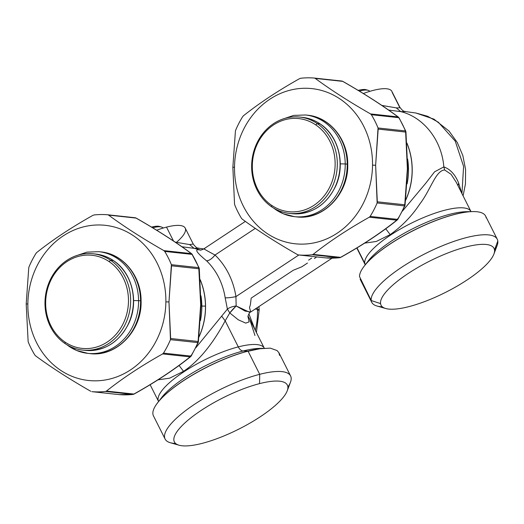 <?xml version="1.0" encoding="UTF-8"?>
<svg xmlns="http://www.w3.org/2000/svg" width="524" height="524" viewBox="0 0 524 524"><rect width="100%" height="100%" fill="white"/><g stroke="black" fill="none" stroke-linecap="round" stroke-linejoin="round"><path stroke-width="0.79" d="M359.34 91.091A22.735 6.308 -26.7 0 1 369.721 91.373A22.735 6.308 153.3 0 0 368.11 90.305A22.735 6.308 153.3 0 0 359.34 91.091M366.944 90.089A21.124 5.856 153.3 0 0 358.187 90.39A21.124 5.856 -26.7 0 1 366.086 89.728L368.11 90.305M399.524 107.02C400.683 107.708 399.602 107.996 396.288 107.879C399.602 107.996 400.683 107.708 399.524 107.02L392.207 92.466A42.516 11.79 153.3 0 0 363.329 93.521A42.516 11.79 -26.7 0 1 391.873 91.386L399.897 107.328C404.004 112.739 404.639 110.865 405.648 111.592L400.768 111.619L388.611 110.06L400.768 111.619L396.288 107.879L381.845 105.416L396.288 107.879L400.768 111.619C423.746 117.206 441.798 140.373 443.841 166.894L434.606 171.8L425.816 183.164L402.445 211.12L425.816 183.164L434.606 171.8L443.841 166.894C441.798 140.373 423.746 117.206 400.768 111.619L405.628 111.586L415.925 113.02L427.604 116.276L438.352 122.236L455.238 141.133L463.589 166.396L461.945 193.579L463.596 166.396L455.238 141.133L438.352 122.236L427.604 116.276L415.905 113.02M405.635 200.319A64.675 57.103 -83.8 0 0 406.899 143.006A64.675 57.103 96.2 0 1 405.635 200.319M461.742 193.166L458.631 183.086C455.304 174.675 450.378 169.272 443.841 166.894L444.686 169.986C435.575 170.464 430.885 189.695 419.541 204.393C411.7 216.216 401.915 226.289 390.19 234.614L376.265 241.479L364.691 243.123L376.265 241.479L390.19 234.614L385.743 228.772L390.19 234.614C401.915 226.289 411.7 216.216 419.541 204.393C430.885 189.695 435.575 170.457 444.686 169.986L443.841 166.894C450.378 169.272 455.304 174.675 458.631 183.086L461.742 193.166M405.661 200.05A64.583 57.024 -83.8 0 0 406.912 143.275A64.583 57.024 96.2 0 1 405.661 200.05M457.989 185.712L458.631 183.086L457.989 185.712M456.325 182.398L451.066 174.309L444.686 169.986L451.066 174.309L456.325 182.398L470.978 211.539A59.199 16.414 153.3 0 0 470.978 211.539A59.199 16.414 153.3 0 0 413.233 222.235A59.199 16.414 153.3 0 0 364.743 263.231A59.199 16.414 153.3 0 0 365.208 264.738A59.199 16.414 -26.7 0 1 364.743 263.231L357.021 247.878L364.743 263.231A8.07 7.722 172.2 0 1 365.307 264.731A8.07 7.722 -7.8 0 0 364.743 263.231A59.199 16.414 -26.7 0 1 413.233 222.235A59.199 16.414 -26.7 0 1 470.978 211.539L471.017 211.611M307.477 263.048L301.857 266.762L293.283 270.266L251.186 298.117L250.374 304.824L249.503 307.542L250.741 311.97L245.075 311.079L236.16 305.957L235.931 296.61L298.85 254.985L235.931 296.61A73.124 64.563 -83.8 0 0 215.023 255.031L255.299 228.385L215.023 255.031C205.965 250.164 202.559 248.186 204.812 249.103L203.574 249.051L245.363 221.403M407.109 183.858A61.891 54.647 -83.8 0 0 407.639 159.119A61.891 54.647 96.2 0 1 407.109 183.858M308.584 260.153L311.708 258.083M198.969 249.843L200.98 250.112L194.109 248.324L199.087 248.311L194.109 248.324A65.264 57.62 96.2 0 1 198.969 249.843C194.339 249.129 196.867 252.784 206.561 260.814C196.867 252.784 194.339 249.129 198.969 249.843M204.812 249.103C202.559 248.186 205.965 250.164 215.023 255.031C211.951 258.738 209.135 260.664 206.561 260.814A8.07 3.124 134 0 0 215.023 255.031A73.124 64.563 96.2 0 1 235.931 296.61A8.07 1.1 -8.8 0 1 225.163 297.796A65.055 57.437 -83.8 0 0 206.561 260.814A65.055 57.437 96.2 0 1 225.163 297.796C227.881 297.94 231.47 297.547 235.931 296.61L236.16 305.957C232.27 306.52 229.348 307.568 227.403 309.114L225.163 297.796L227.403 309.114L195.779 347.825L227.403 309.114A8.07 2.627 167.6 0 1 236.16 305.957L249.444 312.186M229.794 312.939L236.16 305.957A8.07 0.93 -46.1 0 0 229.794 312.939L227.403 309.114L229.794 312.939L238.309 319.823L245.73 323.118L249.11 321.893L248.003 316.529L249.11 321.893L245.73 323.118L238.309 319.823L229.794 312.939L225.182 320.839L229.794 312.939M314.374 258.489L316.738 256.924M466.105 211.703A63.234 17.534 153.3 0 0 413.233 228.477A63.234 17.534 153.3 0 0 368.248 260.919A63.234 17.534 -26.7 0 1 413.233 228.477A63.234 17.534 -26.7 0 1 466.105 211.703L472.569 211.585A69.961 19.401 153.3 0 0 414.071 230.141A69.961 19.401 153.3 0 0 364.298 266.035A69.961 19.401 -26.7 0 1 414.071 230.141A69.961 19.401 -26.7 0 1 472.569 211.585A69.961 19.401 -26.7 0 1 473.65 211.578M257.454 309.324L255.142 309.055L257.454 309.324C257.743 316.516 256.996 323.603 255.214 330.585C256.996 323.603 257.743 316.516 257.454 309.324L257.363 307.588L257.454 309.324L259.17 309.822L257.454 309.324M198.969 337.024A64.675 57.103 -83.8 0 0 200.233 279.711A64.675 57.103 96.2 0 1 198.969 337.024M181.952 246.771L194.109 248.324L189.623 244.584L193.232 244.04L189.623 244.584L194.109 248.324L181.952 246.765M254.959 335.517L249.666 319.109L248.042 316.136L249.778 319.339M183.531 371.32L169.612 378.184L158.025 379.828L169.612 378.184L183.531 371.32C202.808 358.626 216.949 336.225 225.182 320.839L238.282 346.888A59.199 16.414 -26.7 0 1 264.312 348.231A59.199 16.414 153.3 0 0 238.282 346.888L225.182 320.839L221.79 316.28L225.182 320.839C216.949 336.225 202.814 358.626 183.531 371.32L179.084 365.483M255.083 329.878L248.9 313.843L255.083 329.878M257.494 310.457L259.17 309.822L256.426 332.55M175.18 242.121L189.623 244.584L175.18 242.121M199.002 336.755A64.583 57.024 -83.8 0 0 205.467 306.108A64.583 57.024 -83.8 0 0 200.253 279.98A64.583 57.024 96.2 0 1 205.467 306.108A64.583 57.024 96.2 0 1 199.002 336.755M238.282 346.888A59.199 16.414 153.3 0 0 181.671 373.291A59.199 16.414 153.3 0 0 158.543 401.443L158.543 401.443A59.199 16.414 -26.7 0 1 181.671 373.291A59.199 16.414 -26.7 0 1 238.282 346.888A8.07 4.788 -104.4 0 0 243.136 350.982A8.07 4.788 75.6 0 1 238.282 346.888M259.439 348.408A63.234 17.534 153.3 0 0 243.136 350.982A63.234 17.534 153.3 0 0 161.582 397.624A63.234 17.534 -26.7 0 1 243.136 350.982A63.234 17.534 -26.7 0 1 259.439 348.408L263.028 348.342M486.148 217.84A70.229 19.473 153.3 0 0 474.639 211.591A70.229 19.473 153.3 0 0 414.111 230.213A70.229 19.473 153.3 0 0 363.066 267.705A70.229 19.473 153.3 0 0 359.51 276.567L371.221 300.547A70.229 19.473 153.3 0 0 371.765 302.335A70.229 19.473 153.3 0 0 382.291 306.782M363.649 266.906A69.961 19.401 -26.7 0 1 364.298 266.035L368.248 260.919M176.45 242.35A42.516 11.79 153.3 0 0 166.514 227.115A42.516 11.79 153.3 0 0 156.669 230.226A42.516 11.79 -26.7 0 1 166.514 227.115L173.496 240.994L166.514 227.115A42.516 11.79 -26.7 0 1 185.214 228.091L193.218 244.014M200.443 320.564A61.891 54.647 -83.8 0 0 201.832 306.068L205.467 306.108L201.832 306.068A61.891 54.647 -83.8 0 0 200.98 295.824A61.891 54.647 96.2 0 1 201.832 306.068A61.891 54.647 96.2 0 1 200.443 320.564M261.561 348.499L253.04 349.927A69.961 19.401 153.3 0 0 247.865 351.139L243.136 350.982L247.865 351.139A69.961 19.401 153.3 0 0 157.632 402.746A69.961 19.401 -26.7 0 1 247.865 351.139A69.961 19.401 -26.7 0 1 253.04 349.927L248.003 351.146A8.07 4.788 -104.4 0 0 247.865 351.139A8.07 4.788 75.6 0 1 248.003 351.146L245.894 351.722A70.229 19.473 153.3 0 0 156.407 404.41L161.582 397.624M360.139 279.22L371.765 302.335M494.551 250.321A70.229 19.473 153.3 0 0 497.8 241.007A70.229 19.473 153.3 0 0 497.256 239.226A70.229 19.473 153.3 0 0 428.737 251.906A70.229 19.473 153.3 0 0 371.221 300.547L359.51 276.567A70.229 19.473 -26.7 0 1 418.322 228.143A70.229 19.473 -26.7 0 1 485.604 216.058L497.256 239.226M259.256 348.774L253.04 349.927L259.256 348.774L270.115 348.152L260.028 348.702L245.894 351.722A70.229 19.473 -26.7 0 0 179.87 383.182A70.229 19.473 -26.7 0 0 153.453 415.873L165.106 439.04A70.229 19.473 153.3 0 0 175.625 443.487M270.404 348.185L277.019 350.536L270.404 348.185M385.716 308.512L376.959 306.016A70.229 19.473 -26.7 0 1 371.221 300.547A70.229 19.473 -26.7 0 1 431.73 250.479A70.229 19.473 -26.7 0 1 497.8 241.007A70.229 19.473 -26.7 0 1 497.112 245.586L493.896 254.101A63.234 17.534 153.3 0 0 494.518 249.981L497.8 241.007L494.518 249.981A63.234 17.534 153.3 0 0 435.031 258.502A63.234 17.534 153.3 0 0 380.548 303.593A63.234 17.534 153.3 0 0 385.716 308.512A63.234 17.534 153.3 0 0 445.407 292.451A63.234 17.534 153.3 0 0 493.896 254.101M371.221 300.547L380.548 303.593L371.221 300.547M156.984 403.611A69.961 19.401 -26.7 0 1 157.632 402.746M279.547 355.364L278.906 352.691L290.591 375.931A70.229 19.473 153.3 0 0 259.708 374.319L248.055 351.146L259.708 374.319A70.229 19.473 153.3 0 0 192.537 405.642A70.229 19.473 153.3 0 0 165.106 439.04M277.019 350.536L278.906 352.691M287.892 387.026A70.229 19.473 153.3 0 0 290.591 375.931M494.518 249.981A63.234 17.534 -26.7 0 1 440.036 295.064A63.234 17.534 -26.7 0 1 380.548 303.593A63.234 17.534 -26.7 0 1 435.031 258.502A63.234 17.534 -26.7 0 1 494.518 249.981M179.051 445.217L170.3 442.721A70.229 19.473 -26.7 0 1 185.247 410.908A70.229 19.473 -26.7 0 1 259.708 374.319A70.229 19.473 -26.7 0 1 290.447 382.291L287.231 390.806A63.234 17.534 153.3 0 0 259.55 383.627L259.708 374.319L259.55 383.627A63.234 17.534 153.3 0 0 192.511 416.573A63.234 17.534 153.3 0 0 179.051 445.217A63.234 17.534 153.3 0 0 202.185 443.356A63.234 17.534 153.3 0 0 287.231 390.806M152.68 227.796A22.735 6.308 -26.7 0 1 163.062 228.078A22.735 6.308 153.3 0 0 161.444 227.01A22.735 6.308 153.3 0 0 152.68 227.796M259.55 383.627A63.234 17.534 -26.7 0 1 280.17 400.814A63.234 17.534 -26.7 0 1 202.185 443.356A63.234 17.534 -26.7 0 1 181.566 426.169A63.234 17.534 -26.7 0 1 259.55 383.627M342.689 81.364L342.807 81.371A2.692 0.557 119.8 0 0 342.689 81.364A2.692 2.378 -83.8 0 0 341.707 81.023A2.692 2.378 96.2 0 1 342.689 81.364C364.01 93.514 382.448 105.357 398.004 116.891C382.448 105.357 364.01 93.514 342.689 81.364L315.238 78.397L342.689 81.364M314.328 78.063L342.807 81.371C364.481 93.75 383.005 105.645 398.384 117.075L398.004 116.891A2.692 1.683 -53.6 0 1 398.384 117.075L398.757 117.671A2.692 0.832 -31.5 0 1 399.078 117.835L405.753 131.098A2.692 0.655 158 0 0 405.425 130.935A88.798 78.404 -83.8 0 0 398.757 117.671A2.692 2.378 -83.8 0 0 398.004 116.891L370.553 113.924C349.318 101.78 330.88 89.938 315.238 78.397L314.328 78.063A88.798 78.404 -83.8 0 0 300.658 78.266A88.798 78.404 96.2 0 1 314.328 78.063L315.238 78.397C330.88 89.938 349.318 101.78 370.553 113.924L398.004 116.891A2.692 2.378 96.2 0 1 398.757 117.671A88.798 78.404 96.2 0 1 405.425 130.935L405.635 132.068A2.692 2.378 -83.8 0 0 405.425 130.935L378.04 127.974A88.798 78.404 -83.8 0 0 371.372 114.71L398.757 117.671L371.372 114.71L370.553 113.924L371.372 114.71A88.798 78.404 96.2 0 1 378.04 127.974L378.184 129.101L405.635 132.068L407.371 168.656L405.635 132.068L378.184 129.101L375.636 165.224L378.04 127.974L405.425 130.935A2.692 2.378 96.2 0 1 405.635 132.068A2.692 0.432 174.2 0 0 405.936 131.832L407.685 168.721L405.045 205.146A2.692 0.694 7.3 0 0 404.757 204.773L407.371 168.656L404.757 204.773L377.306 201.806L375.636 165.224L372.531 165.178A78.037 68.899 -83.8 0 0 304.464 88.268A78.037 68.899 -83.8 0 0 234.516 167.208L232.859 167.326L234.529 203.902L232.859 167.326L235.414 131.197L232.859 167.326L234.516 167.208A78.037 68.899 -83.8 0 0 302.584 244.125A78.037 68.899 -83.8 0 0 372.531 165.178L375.636 165.224L377.136 202.952L404.521 205.912A2.692 0.406 22.9 0 0 404.856 205.853L397.873 219.294A2.692 0.609 -147.9 0 1 397.526 219.379A88.798 78.404 -83.8 0 0 404.521 205.912A88.798 78.404 96.2 0 1 397.526 219.379L397.651 218.737M298.523 254.952L297.481 254.612C276.24 242.461 257.801 230.619 242.16 219.078C257.801 230.619 276.24 242.461 297.481 254.612L298.523 254.952A88.798 78.404 -83.8 0 0 312.193 254.749A88.798 78.404 96.2 0 1 298.523 254.952L325.856 257.906A2.692 2.378 -83.8 0 0 325.908 257.913A2.692 2.378 96.2 0 1 325.856 257.906L325.921 257.913A2.692 1.264 -85.2 0 1 325.921 257.913A2.692 1.264 -85.2 0 1 325.908 257.913A88.798 78.404 -83.8 0 0 339.572 257.71A2.692 1.238 83.5 0 0 339.703 257.71L339.572 257.71A2.692 2.378 -83.8 0 0 340.561 257.349C362.182 245.265 380.915 232.872 396.753 220.172L397.271 219.969A2.692 1.552 -128.5 0 1 396.753 220.172A2.692 2.378 -83.8 0 0 397.526 219.379L370.141 216.419A88.798 78.404 -83.8 0 0 377.136 202.952A88.798 78.404 96.2 0 1 370.141 216.419L369.302 217.205L396.753 220.172C380.915 232.872 362.182 245.265 340.561 257.349A2.692 0.426 60.6 0 0 340.718 257.382L313.11 254.376C329.046 241.688 347.779 229.296 369.302 217.205C347.779 229.296 329.046 241.688 313.11 254.376L312.193 254.749L339.572 257.71A88.798 78.404 96.2 0 1 325.908 257.913L339.919 257.644M404.535 205.474L404.757 204.773A2.692 2.378 96.2 0 1 404.521 205.912A2.692 2.378 -83.8 0 0 404.757 204.773L404.521 205.912L377.136 202.952L377.306 201.806L404.757 204.773M160.285 226.8A21.124 5.856 153.3 0 0 151.528 227.102A21.124 5.856 -26.7 0 1 159.427 226.434L161.444 227.01M299.604 78.626C278.08 90.711 259.347 103.104 243.411 115.797C259.347 103.104 278.08 90.711 299.604 78.626L300.658 78.266L299.604 78.626M242.71 116.603A88.798 78.404 -83.8 0 0 235.715 130.07A88.798 78.404 96.2 0 1 242.71 116.603L243.411 115.797L242.71 116.603M234.804 205.041A88.798 78.404 -83.8 0 0 241.479 218.312A88.798 78.404 96.2 0 1 234.804 205.041L234.529 203.902L234.804 205.041M314.42 78.076L341.707 81.023M235.414 131.197L235.715 130.07L235.414 131.197M242.16 219.078L241.479 218.312L242.16 219.078M312.193 254.749L313.11 254.376L340.561 257.349A2.692 2.378 96.2 0 1 339.572 257.71L312.193 254.749M369.302 217.205L370.141 216.419L397.526 219.379A2.692 2.378 96.2 0 1 396.753 220.172L369.302 217.205M234.516 167.208A78.037 68.899 96.2 0 1 304.464 88.268A78.037 68.899 96.2 0 1 372.531 165.178A78.037 68.899 96.2 0 1 302.584 244.125A78.037 68.899 96.2 0 1 234.516 167.208M295.516 216.753A51.142 45.156 -83.8 0 0 296.519 216.877A51.142 45.156 -83.8 0 0 347.242 164.163L347.74 164.281L347.242 164.163A51.142 45.156 -83.8 0 0 307.516 115.188A51.142 45.156 96.2 0 1 347.242 164.163A51.142 45.156 96.2 0 1 296.519 216.877A51.142 45.156 96.2 0 1 295.516 216.753M347.458 164.379L347.74 164.281C348.001 139.541 329.851 117.107 307.516 115.188L305.505 114.972A51.142 45.156 96.2 0 1 345.231 163.947L347.242 164.163L345.231 163.947A51.142 45.156 -83.8 0 0 305.505 114.972L293.617 115.424L282.181 119.269M273.646 208.094A51.142 45.156 -83.8 0 0 294.508 216.661A51.142 45.156 -83.8 0 0 345.231 163.947A51.142 45.156 96.2 0 1 294.508 216.661L296.519 216.877C323.112 220.617 348.833 193.828 347.74 164.281M340.266 163.855L345.231 163.947L340.266 163.855M289.274 213.373A48.437 42.765 -83.8 0 0 334.843 180.191A48.437 42.765 -83.8 0 0 317.262 123.579A48.437 42.765 -83.8 0 0 299.689 117.062A48.437 42.765 -83.8 0 0 254.114 150.244A48.437 42.765 -83.8 0 0 271.694 206.849A48.437 42.765 -83.8 0 0 289.274 213.373L292.038 213.668C311.584 214.637 326.151 205.408 335.74 186C345.722 164.392 338.602 135.827 320.177 123.933A1.611 0.688 124.2 0 0 320.026 123.88A48.437 42.765 96.2 0 1 337.607 180.485A48.437 42.765 96.2 0 1 292.038 213.668A48.437 42.765 -83.8 0 0 337.607 180.485A48.437 42.765 -83.8 0 0 320.026 123.88A1.611 0.688 -55.8 0 1 320.177 123.933A1.611 0.688 -55.8 0 1 320.282 124.05M320.026 123.88A48.437 42.765 -83.8 0 0 302.453 117.363A48.437 42.765 96.2 0 1 320.026 123.88L317.262 123.579L320.026 123.88M317.262 123.579A48.437 42.765 96.2 0 1 330.755 189.845A48.437 42.765 96.2 0 1 271.694 206.849L271.701 205.382A46.819 41.344 -83.8 0 0 328.79 188.941A46.819 41.344 -83.8 0 0 315.749 124.889L317.262 123.579L315.749 124.889A46.819 41.344 -83.8 0 0 258.659 141.329A46.819 41.344 -83.8 0 0 271.701 205.382L271.694 206.849A48.437 42.765 96.2 0 1 258.208 140.589A48.437 42.765 96.2 0 1 317.262 123.579M271.701 205.382A46.819 41.344 96.2 0 1 258.659 141.329A46.819 41.344 96.2 0 1 315.749 124.889A46.819 41.344 96.2 0 1 328.79 188.941A46.819 41.344 96.2 0 1 271.701 205.382M197.876 342.185L197.856 342.617A2.692 2.378 -83.8 0 0 198.098 341.478L197.876 342.185L198.098 341.478L170.647 338.511L170.47 339.657A88.798 78.404 96.2 0 1 163.481 353.124A88.798 78.404 -83.8 0 0 170.47 339.657L197.856 342.617A88.798 78.404 96.2 0 1 190.86 356.084L163.481 353.124L162.643 353.91C141.113 366.001 122.38 378.394 106.451 391.087C122.38 378.394 141.113 366.001 162.643 353.91L190.094 356.883C174.25 369.584 155.517 381.97 133.902 394.055A2.692 0.426 60.6 0 0 134.059 394.087L106.451 391.087L105.527 391.454A88.798 78.404 96.2 0 1 91.864 391.657L119.249 394.618L91.864 391.657A88.798 78.404 -83.8 0 0 105.527 391.454L132.913 394.415A88.798 78.404 96.2 0 1 119.249 394.618A2.692 2.378 96.2 0 1 119.197 394.611A2.692 2.378 -83.8 0 0 119.249 394.618L119.262 394.618A2.692 1.264 -85.2 0 1 119.262 394.618A2.692 1.264 -85.2 0 1 119.249 394.618A88.798 78.404 -83.8 0 0 132.913 394.415A2.692 1.238 83.5 0 0 133.044 394.415L132.913 394.415A2.692 2.378 -83.8 0 0 133.902 394.055C155.517 381.97 174.25 369.584 190.094 356.883L190.605 356.68A2.692 1.552 -128.5 0 1 190.094 356.883A2.692 2.378 -83.8 0 0 190.86 356.084A88.798 78.404 -83.8 0 0 197.856 342.617A2.692 0.406 22.9 0 0 198.196 342.558L191.214 355.999A2.692 0.609 -147.9 0 1 190.86 356.084L190.985 355.442M200.712 305.361L198.766 267.64A88.798 78.404 -83.8 0 0 192.092 254.376A2.692 0.832 -31.5 0 1 192.419 254.54L192.092 254.376A2.692 2.378 -83.8 0 0 191.345 253.603C175.789 242.068 157.344 230.219 136.024 218.069L136.148 218.076A2.692 0.557 119.8 0 0 136.024 218.069A2.692 2.378 -83.8 0 0 135.048 217.735A2.692 2.378 96.2 0 1 136.024 218.069C157.344 230.219 175.789 242.068 191.345 253.603A2.692 1.683 -53.6 0 1 191.719 253.78L163.894 250.629C142.659 238.486 124.214 226.643 108.573 215.102L136.024 218.069L108.573 215.102C124.214 226.643 142.659 238.486 163.894 250.629L164.706 251.415L192.092 254.376A88.798 78.404 96.2 0 1 198.766 267.64L171.381 264.679A88.798 78.404 -83.8 0 0 164.706 251.415A88.798 78.404 96.2 0 1 171.381 264.679L171.525 265.806L198.976 268.773L200.712 305.361L198.098 341.478L200.607 305.499M107.662 214.774L108.573 215.102L107.662 214.774A88.798 78.404 -83.8 0 0 93.999 214.971A88.798 78.404 96.2 0 1 107.662 214.774L136.148 218.076C157.822 230.455 176.346 242.357 191.719 253.78L199.087 267.803A2.692 0.655 158 0 0 198.766 267.64A2.692 2.378 96.2 0 1 198.976 268.773A2.692 2.378 -83.8 0 0 198.766 267.64L171.381 264.679L168.977 301.929L171.525 265.806L198.976 268.773A2.692 0.432 174.2 0 0 199.271 268.537L201.019 305.427L198.386 341.851A2.692 0.694 7.3 0 0 198.098 341.478A2.692 2.378 96.2 0 1 197.856 342.617L170.47 339.657L168.977 301.929L165.872 301.883A78.037 68.899 -83.8 0 0 97.805 224.973A78.037 68.899 -83.8 0 0 27.857 303.913L26.2 304.031L28.145 341.746A88.798 78.404 -83.8 0 0 34.82 355.017A88.798 78.404 96.2 0 1 28.145 341.746L26.2 304.031L28.748 267.908L26.2 304.031L27.857 303.913A78.037 68.899 -83.8 0 0 95.918 380.83A78.037 68.899 -83.8 0 0 165.872 301.883L168.977 301.929L170.647 338.511L198.098 341.478M35.501 355.783C51.142 367.324 69.581 379.166 90.816 391.317C69.581 379.166 51.142 367.324 35.501 355.783L34.82 355.017L35.501 355.783M133.253 394.349L119.197 394.611A2.692 2.378 96.2 0 1 119.145 394.605M92.945 215.331C71.415 227.416 52.682 239.809 36.752 252.502C52.682 239.809 71.415 227.416 92.945 215.331L93.999 214.971L92.945 215.331M36.045 253.308A88.798 78.404 -83.8 0 0 29.049 266.775A88.798 78.404 96.2 0 1 36.045 253.308L36.752 252.502L36.045 253.308M28.748 267.908L29.049 266.775L28.748 267.908M91.864 391.657L119.197 394.611M105.527 391.454L106.451 391.087L133.902 394.055A2.692 2.378 96.2 0 1 132.913 394.415L105.527 391.454M162.643 353.91L163.481 353.124L190.86 356.084A2.692 2.378 96.2 0 1 190.094 356.883L162.643 353.91M164.706 251.415L163.894 250.629L191.345 253.603A2.692 2.378 96.2 0 1 192.092 254.376L164.706 251.415M107.761 214.781L135.048 217.735M27.857 303.913A78.037 68.899 96.2 0 1 97.805 224.973A78.037 68.899 96.2 0 1 165.872 301.883A78.037 68.899 96.2 0 1 95.918 380.83A78.037 68.899 96.2 0 1 27.857 303.913M88.851 353.458A51.142 45.156 -83.8 0 0 89.859 353.582A51.142 45.156 -83.8 0 0 140.583 300.868L141.08 300.986L140.583 300.868A51.142 45.156 -83.8 0 0 100.85 251.893A51.142 45.156 96.2 0 1 140.583 300.868A51.142 45.156 96.2 0 1 89.859 353.582A51.142 45.156 96.2 0 1 88.851 353.458M140.799 301.084L141.08 300.986C141.336 276.246 123.192 253.812 100.85 251.893L98.846 251.677A51.142 45.156 96.2 0 1 138.572 300.652L140.583 300.868L138.572 300.652A51.142 45.156 -83.8 0 0 98.846 251.677L86.951 252.129L75.522 255.974M66.98 344.805A51.142 45.156 -83.8 0 0 87.849 353.366A51.142 45.156 -83.8 0 0 138.572 300.652A51.142 45.156 96.2 0 1 87.849 353.366L89.859 353.582C116.452 357.322 142.168 330.533 141.08 300.986M133.6 300.56L138.572 300.652L133.6 300.56M82.615 350.078A48.437 42.765 -83.8 0 0 128.184 316.896A48.437 42.765 -83.8 0 0 110.603 260.29A48.437 42.765 -83.8 0 0 93.023 253.767A48.437 42.765 -83.8 0 0 47.455 286.949A48.437 42.765 -83.8 0 0 65.035 343.561A48.437 42.765 -83.8 0 0 82.615 350.078L85.373 350.379C104.918 351.342 119.485 342.12 129.074 322.705C139.063 301.097 131.937 272.532 113.512 260.638A1.611 0.688 124.2 0 0 113.367 260.585A48.437 42.765 96.2 0 1 130.948 317.197A48.437 42.765 96.2 0 1 85.373 350.379A48.437 42.765 -83.8 0 0 130.948 317.197A48.437 42.765 -83.8 0 0 113.367 260.585A1.611 0.688 -55.8 0 1 113.512 260.638A1.611 0.688 -55.8 0 1 113.616 260.756M113.367 260.585A48.437 42.765 -83.8 0 0 95.787 254.068A48.437 42.765 96.2 0 1 113.367 260.585L110.603 260.29L113.367 260.585M110.603 260.29A48.437 42.765 96.2 0 1 124.09 326.55A48.437 42.765 96.2 0 1 65.035 343.561L65.041 342.087A46.819 41.344 -83.8 0 0 122.131 325.646A46.819 41.344 -83.8 0 0 109.09 261.594L110.603 260.29L109.09 261.594A46.819 41.344 -83.8 0 0 52 278.034A46.819 41.344 -83.8 0 0 65.041 342.087L65.035 343.561A48.437 42.765 96.2 0 1 51.542 277.294A48.437 42.765 96.2 0 1 110.603 260.29M65.041 342.087A46.819 41.344 96.2 0 1 52 278.034A46.819 41.344 96.2 0 1 109.09 261.594A46.819 41.344 96.2 0 1 122.131 325.646A46.819 41.344 96.2 0 1 65.041 342.087M463.085 195.838L465.45 183.911L465.594 169.547L462.83 155.504L457.242 142.449L449.016 131.039L433.957 119.151L415.925 113.02M248.016 317.105C247.623 315.985 249.489 312.186 250.741 311.97L332.085 258.155M356.798 248.016L365.241 264.81M200.574 250.21L203.574 249.051M203.757 248.926L199.087 248.311C197.98 247.557 197.483 249.542 193.232 244.04M249.666 319.109L264.319 348.244M258.961 306.533L259.17 309.822M150.133 384.721L158.582 401.515M474.639 211.591L472.569 211.585M363.066 267.705L364.298 266.035M397.873 219.294L397.271 219.969C381.577 232.584 362.732 245.049 340.718 257.382L339.703 257.71M405.753 131.092L405.936 131.832M404.856 205.853L405.045 205.146M272.644 207.478L282.993 213.674L294.508 216.661M320.177 123.933C314.734 120.258 308.826 118.07 302.453 117.363L299.689 117.062M191.214 355.999L190.605 356.68C174.918 369.289 156.067 381.76 134.059 394.087L133.044 394.415M198.196 342.558L198.386 341.851M199.087 267.797L199.271 268.537M65.978 344.183L76.327 350.379L87.849 353.366M113.512 260.638C108.075 256.97 102.167 254.775 95.787 254.068L93.023 253.767"/></g></svg>

